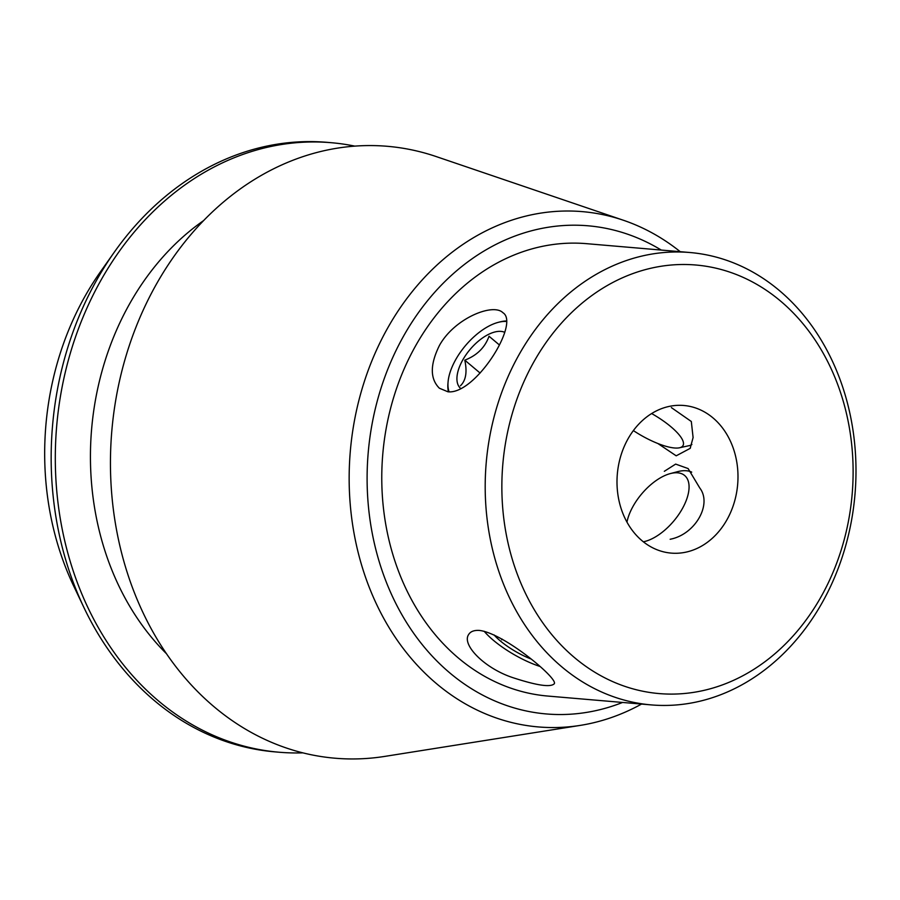 <?xml version="1.0" encoding="UTF-8"?>
<svg xmlns="http://www.w3.org/2000/svg" width="900" height="900" viewBox="0 0 900 900"><rect width="100%" height="100%" fill="white"/><g stroke="black" fill="none" stroke-linecap="round" stroke-linejoin="round"><path stroke-width="1.35" d="M628.481 438.041A74.081 60.39 -85.1 0 1 683.809 405.484A74.081 60.39 -85.1 0 1 737.663 484.436A74.081 60.39 -85.1 0 1 671.186 553.106A74.081 60.39 -85.1 0 1 628.481 438.041M657.877 443.52L676.204 455.816L690.154 448.38L693.101 437.535L691.312 421.493L671.366 407.599M670.151 539.257C695.07 534.589 712.462 504.394 699.761 487.969L688.117 468.562L675.653 464.096L664.324 471.308M447.941 391.793L439.38 388.215C429.941 378.799 429.975 364.522 439.47 345.397C454.534 318.184 493.189 302.749 502.92 312.716C520.256 323.235 475.11 394.954 447.941 391.793M449.1 391.849A47.79 23.996 130.1 0 1 448.076 381.904A47.79 23.996 130.1 0 1 456.21 358.751A47.79 23.996 130.1 0 1 498.195 322.369L499.736 321.964A49.399 24.806 130.1 0 1 506.621 320.974M448.425 391.826A49.399 24.806 130.1 0 1 447.941 383.49L448.076 381.904M626.962 522.124A41.816 21.004 130.1 0 1 670.309 473.591L677.599 471.668A49.399 24.806 130.1 0 1 691.717 472.129M691.898 444.51A49.399 14.265 30 0 1 689.04 445.68L679.489 447.784A41.816 12.071 -150 0 0 682.931 440.876A41.816 12.071 -150 0 0 651.634 413.55M479.441 630.439C504.236 633.217 559.665 679.759 554.119 683.91C550.26 687.431 536.816 685.44 513.799 677.959C484.875 668.756 461.419 644.816 468.63 634.556C470.498 631.474 474.098 630.101 479.441 630.439M622.575 702.45A244.969 199.688 -85.1 0 1 403.481 617.456A244.969 199.688 -85.1 0 1 405.079 333.45A244.969 199.688 -85.1 0 1 661.252 250.065M689.94 252.518L586.496 243.664A227.014 185.051 94.9 0 0 382.781 454.095A227.014 185.051 94.9 0 0 547.819 696.06L651.262 704.903A227.014 185.051 -85.1 0 1 520.403 352.282A227.014 185.051 -85.1 0 1 689.94 252.518A227.014 185.051 -85.1 0 1 820.789 605.126A227.014 185.051 -85.1 0 1 651.262 704.903M535.207 359.527A215.066 175.309 -85.1 0 1 837.799 384.75A215.066 175.309 -85.1 0 1 659.475 693.607A215.066 175.309 -85.1 0 1 535.207 359.527M83.936 607.556L73.642 585.923A270.416 220.421 -85.1 0 1 86.591 293.49A270.416 220.421 -85.1 0 1 100.508 271.721L114.323 252.146A305.876 249.334 94.9 0 0 83.936 607.556A305.876 249.334 94.9 0 0 274.905 751.871L279.034 752.22A305.876 249.334 94.9 0 0 302.918 752.861M354.791 146.115A305.876 249.334 94.9 0 0 331.144 142.695L327.015 142.335A305.876 249.334 94.9 0 0 114.323 252.146M331.144 142.695A305.876 249.334 94.9 0 0 56.666 426.218A305.876 249.334 94.9 0 0 279.034 752.22M203.569 220.612A262.868 214.268 94.9 0 0 166.534 653.783M680.22 251.685A258.581 210.78 94.9 0 0 623.452 220.275L436.162 156.555A307.069 250.301 94.9 0 0 111.814 430.931A307.069 250.301 94.9 0 0 384.885 756.383L580.264 725.389A258.581 210.78 94.9 0 0 641.543 704.07M623.452 220.275A258.581 210.78 94.9 0 0 389.239 325.282A258.581 210.78 94.9 0 0 377.021 605.25A258.581 210.78 94.9 0 0 580.264 725.389M484.189 631.283A47.79 13.804 -150 0 0 539.786 666.383M530.64 658.845A35.843 10.35 30 0 1 494.066 634.928M502.121 639.067L501.694 639.821M633.375 430.594A41.816 12.071 -150 0 0 679.489 447.784M670.309 473.591A41.816 21.004 130.1 0 1 686.025 500.985A41.816 21.004 130.1 0 1 643.354 541.8M498.195 322.369A47.79 23.996 130.1 0 1 506.644 321.48M504.765 332.348A35.843 18 -49.9 0 0 500.963 331.391A35.843 18 -49.9 0 0 466.189 354.521A35.843 18 -49.9 0 0 460.901 388.688M499.387 344.959L489.037 336.251C484.988 347.524 476.91 355.489 464.782 360.169C467.336 372.004 465.885 380.543 460.44 385.785M480.105 373.05L464.782 360.169M690.514 447.728L690.143 448.369"/></g></svg>
